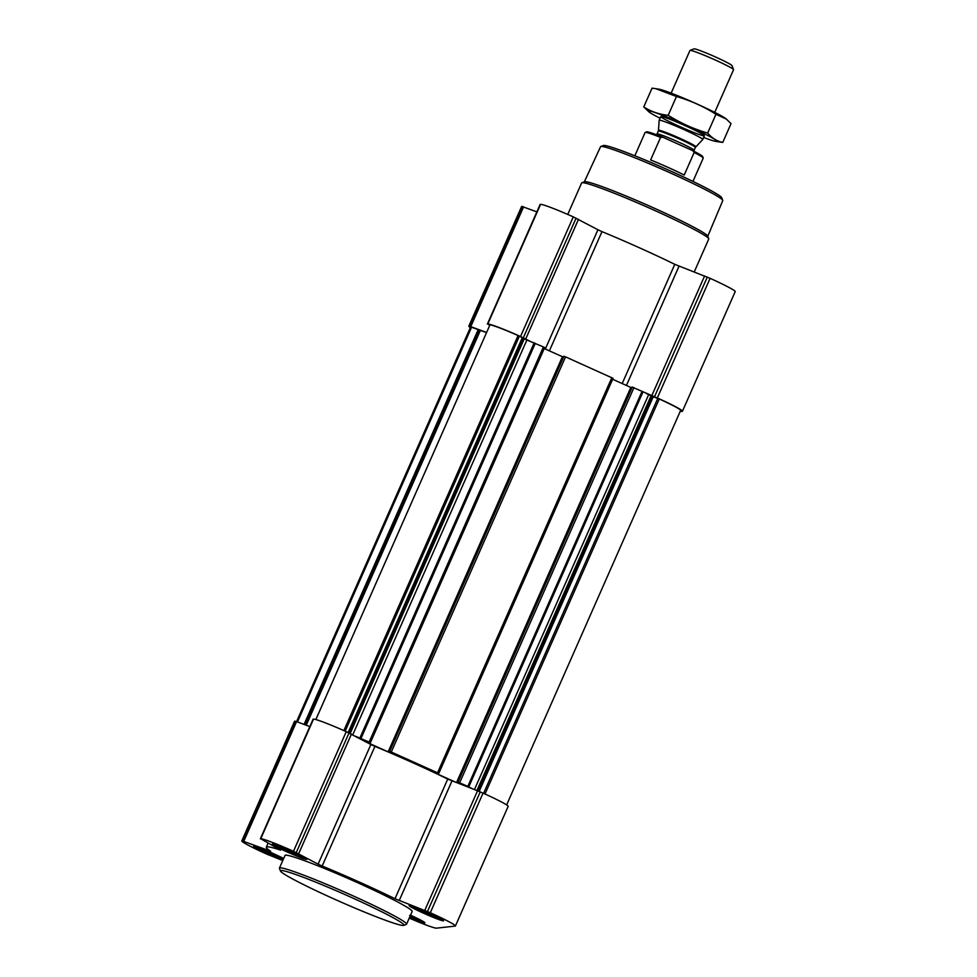 <?xml version="1.0" encoding="UTF-8"?>
<svg xmlns="http://www.w3.org/2000/svg" width="977" height="977" viewBox="0 0 977 977"><rect width="100%" height="100%" fill="white"/><g stroke="black" fill="none" stroke-linecap="round" stroke-linejoin="round"><path stroke-width="1.47" d="M287.726 851.907A14.692 0.928 -156.2 0 0 302.943 857.513A14.692 0.928 -156.2 0 0 289.925 850.869A14.692 0.928 -156.2 0 0 276.235 845.728A14.692 0.928 -156.2 0 0 287.726 851.907M300.501 855.363L299.719 856.17L296.923 854.142L294.529 854.179L291.512 851.932L288.056 851.407L285.724 849.331L282.048 848.573L281.107 847.035M279.678 846.693L278.115 846.461L278.897 845.655M283.477 858.954A14.692 0.928 -156.2 0 0 269.42 852.127A14.692 0.928 -156.2 0 0 257.525 847.767A14.692 0.928 -156.2 0 0 269.017 853.947A14.692 0.928 -156.2 0 0 283.208 859.577M281.791 857.403L281.01 858.209L278.213 856.182L275.819 856.218L272.803 853.971L269.359 853.446L267.014 851.37L263.35 850.625L262.398 849.074M260.981 848.744L259.406 848.5L260.187 847.706M409.693 917.11A14.692 0.928 -156.2 0 0 421.05 921.018A14.692 0.928 -156.2 0 0 410.425 915.449M418.596 918.868L417.814 919.662L415.017 917.635L412.624 917.684L409.619 915.425M424.531 913.373A14.692 0.928 -156.2 0 0 439.76 918.966A14.692 0.928 -156.2 0 0 426.729 912.323A14.692 0.928 -156.2 0 0 413.039 907.181A14.692 0.928 -156.2 0 0 424.531 913.373M437.305 916.817L436.524 917.623L433.727 915.596L431.333 915.644L428.317 913.385L424.873 912.86L422.528 910.784L418.864 910.039L417.912 908.488M416.495 908.158L414.92 907.914L415.713 907.12M313.104 719.231L313.507 719.145A31.765 1.991 23.8 0 1 346.249 731.651L370.881 744.511L318.111 864.144L293.491 851.285A31.765 1.991 23.8 0 0 260.749 838.779L280.607 850.137A89.921 5.642 23.8 0 0 266.33 847.181A89.921 5.642 23.8 0 0 270.653 851.223L242.04 840.818A31.765 1.991 23.8 0 0 241.783 840.941A31.765 1.991 23.8 0 0 266.904 854.179L282.78 860.542M355.677 736.34L369.135 742.068L370.088 742.776L366.241 741.885L367.792 742.715L388.138 751.863L390.177 752.644L391.484 752.498L389.334 751.423L391.276 752.021L437.537 772.795L438.49 773.503L434.643 772.612L436.194 773.454L456.54 782.589L459.898 783.224L458.042 782.125L467.812 786.4L472.001 788.598L447.735 779.096A89.921 5.642 23.8 0 0 374.936 746.391L370.881 744.511M632.021 387.014L457.737 782.162L632.021 387.014L657.338 397.969A31.765 1.991 23.8 0 1 682.459 411.219A31.765 1.991 23.8 0 1 682.202 411.341L680.126 411.561M613.067 378.319L438.783 773.466L613.055 378.331L565.549 356.874L563.619 356.287L389.347 751.423L563.619 356.287M352.77 734.777L526.872 340.033L543.407 346.933L544.665 347.592L370.381 742.715L544.665 347.592M544.238 348.557L563.265 357.081M612.652 379.284L631.667 387.808M315.84 719.561L489.978 324.816A29.774 1.869 23.8 0 1 518.091 335.563L526.872 340.033M479.194 791.382L653.222 396.809L659.255 398.97A29.774 1.869 23.8 0 1 680.639 410.413L506.636 804.926M489.685 325.402L487.792 324.01A31.765 1.991 23.8 0 1 520.521 336.515L529.961 341.205M540.134 204.437L487.376 324.059L540.55 204.376A31.765 1.991 23.8 0 1 573.291 216.882L597.924 229.742L545.313 349.033M470.364 327.6A31.765 1.991 23.8 0 1 468.826 326.171A31.765 1.991 23.8 0 1 469.082 326.049L486.583 332.449M241.783 840.941L294.541 721.307A31.765 1.991 23.8 0 1 294.798 721.185L296.593 721.576L470.633 326.965A29.774 1.869 23.8 0 1 470.633 326.965A29.774 1.869 23.8 0 1 470.67 326.929L486.509 332.595M468.826 326.171L521.584 206.538A31.765 1.991 23.8 0 1 521.84 206.416L536.861 211.862M682.459 411.219L735.217 291.586A31.765 1.991 23.8 0 0 710.096 278.335L674.777 264.327A89.921 5.642 23.8 0 0 601.979 231.622L597.924 229.742M646.273 393.45L653.222 396.809M470.67 326.929L296.605 721.588L309.819 726.632M374.936 746.391L322.178 866.025L318.111 864.144M322.178 866.025A89.921 5.642 23.8 0 1 394.977 898.73L430.295 912.738A31.765 1.991 23.8 0 1 455.416 925.988A31.765 1.991 23.8 0 1 455.16 926.111L436.45 928.15A31.765 1.991 23.8 0 1 409.253 918.087M472.001 788.598L483.053 793.116A31.765 1.991 23.8 0 1 508.174 806.355L455.416 925.988M409.583 917.342A18.856 1.185 -156.2 0 0 424.897 922.825A18.856 1.185 -156.2 0 0 410.535 915.205M283.672 858.514A18.856 1.185 -156.2 0 0 264.877 849.929A18.856 1.185 -156.2 0 0 253.593 846.143A18.856 1.185 -156.2 0 0 268.504 854.008A18.856 1.185 -156.2 0 0 283.012 860.016M287.214 851.968A18.856 1.185 -156.2 0 0 306.802 859.32A18.856 1.185 -156.2 0 0 290.022 850.625A18.856 1.185 -156.2 0 0 272.29 844.104A18.856 1.185 -156.2 0 0 287.214 851.968M424.018 913.422A18.856 1.185 -156.2 0 0 443.607 920.786A18.856 1.185 -156.2 0 0 426.839 912.091A18.856 1.185 -156.2 0 0 409.107 905.557A18.856 1.185 -156.2 0 0 424.018 913.422M279.434 868.113L285.028 855.425A69.477 4.36 23.8 0 1 357.216 882.524A69.477 4.36 23.8 0 1 412.16 911.492L406.566 924.181A69.477 4.36 -156.2 0 0 344.759 892.16A69.477 4.36 -156.2 0 0 279.434 868.113A69.477 4.36 -156.2 0 0 279.446 868.419L280.472 871.02A67.486 4.238 -156.2 0 0 333.829 898.877A67.486 4.238 -156.2 0 0 403.721 925.39A67.486 4.238 -156.2 0 0 343.916 894.089A67.486 4.238 -156.2 0 0 280.472 871.02M707.775 236.251L722.76 200.603A66.778 4.189 -156.2 0 0 722.736 200.309L721.722 197.708A64.787 4.067 -156.2 0 0 664.104 168.129A64.787 4.067 -156.2 0 0 603.395 145.524L600.794 146.526A66.778 4.189 -156.2 0 0 600.562 146.709L584.344 181.807M722.736 200.309A66.778 4.189 -156.2 0 0 663.346 169.827A66.778 4.189 -156.2 0 0 600.794 146.526M694.22 271.985L708.752 239.035A69.477 4.36 -156.2 0 0 708.74 238.73L707.702 236.08A67.45 4.238 -156.2 0 0 647.714 205.28A67.45 4.238 -156.2 0 0 584.515 181.746L581.865 182.772A69.477 4.36 -156.2 0 0 581.62 182.968L567.747 214.427M708.74 238.73A69.477 4.36 -156.2 0 0 646.945 207.002A69.477 4.36 -156.2 0 0 581.865 182.772M403.721 925.39L406.334 924.376A69.477 4.36 -156.2 0 0 406.566 924.181M424.421 913.385A15.571 0.977 -156.2 0 0 440.578 919.479A15.571 0.977 -156.2 0 0 426.754 912.274A15.571 0.977 -156.2 0 0 412.099 906.925A15.571 0.977 -156.2 0 0 424.421 913.385M409.668 917.159A15.571 0.977 -156.2 0 0 421.869 921.519A15.571 0.977 -156.2 0 0 410.45 915.388M283.525 858.832A15.571 0.977 -156.2 0 0 267.442 851.223A15.571 0.977 -156.2 0 0 256.585 847.511A15.571 0.977 -156.2 0 0 268.907 853.959A15.571 0.977 -156.2 0 0 283.147 859.699M287.617 851.92A15.571 0.977 -156.2 0 0 303.774 858.026A15.571 0.977 -156.2 0 0 289.937 850.82A15.571 0.977 -156.2 0 0 275.294 845.459A15.571 0.977 -156.2 0 0 287.617 851.92M425.361 911.736L424.873 912.86M419.231 909.184L418.864 910.039M431.773 914.631L431.333 915.644M413.076 916.67L412.624 917.684M269.847 852.31L269.359 853.446M263.717 849.77L263.35 850.625M276.259 855.217L275.819 856.218M288.557 850.271L288.056 851.407M282.426 847.731L282.048 848.573M294.969 853.165L294.529 854.179M692.949 181.417L703.22 158.14A31.765 1.991 -156.2 0 0 703.208 157.993L702.634 156.528A30.641 1.93 -156.2 0 0 692.791 150.678L662.833 137.22A30.641 1.93 -156.2 0 0 646.689 131.846L645.211 132.42A31.765 1.991 -156.2 0 0 645.101 132.506L634.83 155.783M662.833 137.22L660.562 137.427A31.765 1.991 -156.2 0 0 645.211 132.42M703.208 157.993A31.765 1.991 -156.2 0 0 694.146 152.51L692.791 150.678M694.146 152.51L684.205 175.054A31.765 1.991 23.8 0 0 650.621 159.972L660.562 137.427M714.724 112.367L733.556 69.685A23.814 1.49 -156.2 0 0 733.544 69.575L731.981 65.581A20.773 1.307 -156.2 0 0 713.503 56.104A20.773 1.307 -156.2 0 0 694.049 48.85L690.043 50.389A23.814 1.49 -156.2 0 0 689.957 50.462L671.138 93.145M733.544 69.575A23.814 1.49 -156.2 0 0 712.355 58.705A23.814 1.49 -156.2 0 0 690.043 50.389M695.807 146.745A20.395 1.282 -156.2 0 0 677.684 137.33A20.395 1.282 -156.2 0 0 658.498 130.295L658.315 131.077A20.248 1.27 -156.2 0 1 677.354 138.075A20.248 1.27 -156.2 0 1 695.368 147.417L702.732 139.54A23.814 1.49 -156.2 0 0 702.756 139.503A23.814 1.49 -156.2 0 0 681.567 128.524A23.814 1.49 -156.2 0 0 659.17 120.281A23.814 1.49 -156.2 0 0 659.157 120.318L660.806 116.556M726.424 119.133L725.789 118.632A37.517 2.357 -156.2 0 0 693.145 102.267A37.517 2.357 -156.2 0 0 659.06 89.2L655.738 88.663L676.475 96.515C690.299 100.472 703.464 106.383 715.97 114.26L726.424 119.133L731.04 123.639L722.748 142.434C716.898 141.189 711.867 138.062 707.678 133.055C693.853 129.098 680.688 123.175 668.183 115.31C659.219 114.407 651.073 111.622 643.758 106.957L649.009 111.964A37.517 2.357 -156.2 0 0 660.073 118.217M643.758 106.957L652.05 88.15L655.738 88.663M703.66 137.452A37.517 2.357 -156.2 0 0 715.75 141.396L722.748 142.434M715.97 114.26L707.678 133.055M676.475 96.515L668.183 115.31M704.209 135.876A23.814 1.49 -156.2 0 0 704.393 135.681A23.814 1.49 -156.2 0 0 683.204 124.8A23.814 1.49 -156.2 0 0 660.892 116.495A23.814 1.49 -156.2 0 0 680.139 126.717A23.814 1.49 -156.2 0 0 704.209 135.876M715.75 141.396A37.517 2.357 -156.2 0 0 716.629 141.457A37.517 2.357 -156.2 0 0 681.348 123.041A37.517 2.357 -156.2 0 0 649.009 111.964M343.867 730.588L518.091 335.563M315.864 719.573L489.978 324.816M467.812 786.4L642.097 391.264M459.678 782.748L633.963 387.6M437.537 772.795L611.822 377.659M391.276 752.021L565.549 356.874M369.135 742.068L543.407 346.933M361.002 738.417L535.274 343.281M485.019 793.996L659.255 398.97M521.84 206.416L469.082 326.049M522.231 206.379L469.461 326M523.623 206.806L470.865 326.44M540.55 204.376L487.792 324.01M573.291 216.882L520.521 336.515M576.088 218.14L523.33 337.773M578.494 219.3L525.736 338.934M601.979 231.622L549.392 350.865M674.777 264.327L622.19 383.57M679.027 266.184L626.416 385.463M704.6 275.954L651.842 395.587M707.299 277.077L654.529 396.711M710.096 278.335L657.338 397.969M297.484 721.93L471.573 327.222M304.067 724.433L478.083 329.884M304.946 724.775L478.974 330.189M305.679 725.056L479.878 330.092M306.228 725.264L480.44 330.263M345.15 731.162L519.361 336.186M348.154 732.506L522.182 337.944M349.326 733.031L523.33 338.518M350.181 733.434L524.185 338.897M359.927 737.965L534.199 342.829M367.792 742.715L368.134 741.958M388.138 751.863L562.41 356.715M390.177 752.644L390.47 751.985M389.64 751.386L563.912 356.251M436.194 773.454L436.536 772.685M456.54 782.589L630.812 387.442M458.592 783.371L458.872 782.711M458.042 782.125L632.314 386.977M468.777 786.864L643.049 391.728M474.48 789.538L648.618 394.72M476.971 790.491L651.012 395.868M477.851 790.833L651.879 396.259M483.591 793.348L657.79 398.372M294.798 721.185L242.04 840.818M295.188 721.148L242.418 840.77M296.593 721.576L243.823 841.209M313.128 719.182L260.358 838.816M313.507 719.145L260.749 838.779M346.249 731.651L293.491 851.285M349.045 732.909L296.287 852.542M351.451 734.069L298.693 853.703M447.735 779.096L394.977 898.73M451.985 780.953L399.214 900.574M477.57 790.723L424.8 910.356M480.257 791.846L427.486 911.48M483.053 793.116L430.295 912.738M695.368 147.417L694.097 150.287A20.248 1.27 -156.2 0 0 676.084 140.957A20.248 1.27 -156.2 0 0 657.045 133.947L658.315 131.077M268.113 843.114L266.33 847.181M313.092 719.206L260.334 838.828M440.578 919.479L441.201 919.027M412.099 906.925L412.013 906.155M421.869 921.519L422.491 921.067M256.585 847.511L256.499 846.741M303.774 858.026L304.397 857.574M275.294 845.459L275.209 844.702M704.393 135.779L702.756 139.503M658.498 130.295L659.157 120.318M694.097 150.287L693.902 151.24M656.471 134.728L657.045 133.947"/></g></svg>
